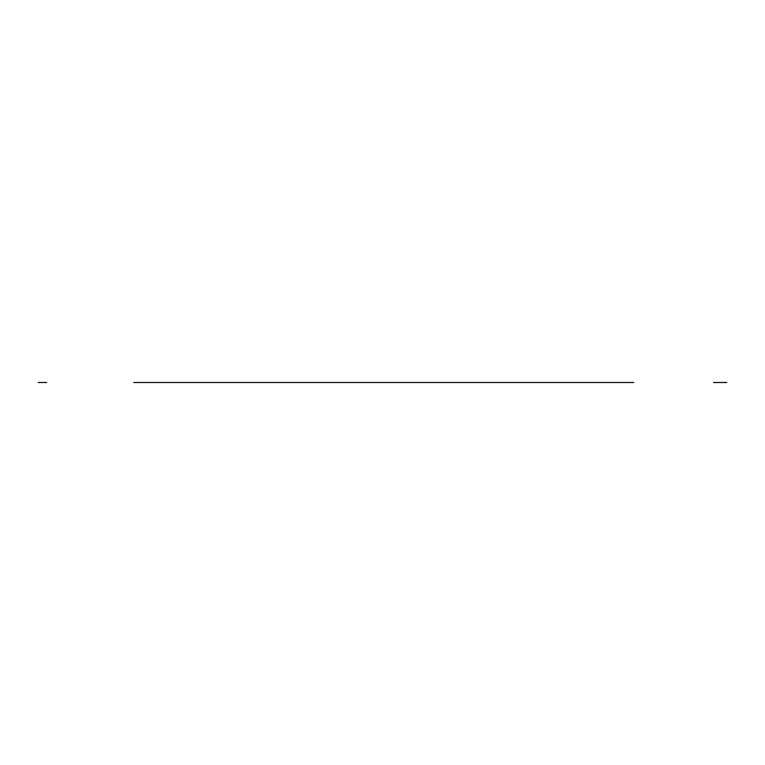 <?xml version="1.0" encoding="UTF-8"?>
<svg xmlns="http://www.w3.org/2000/svg" width="765" height="765" viewBox="0 0 765 765"><rect width="100%" height="100%" fill="white"/><g stroke="black" fill="none" stroke-linecap="round" stroke-linejoin="round"><path stroke-width="1.15" d="M38.25 382.5L46.684 382.5L38.25 382.5M633.764 382.5L133.722 382.5L633.764 382.5M726.75 382.5L713.525 382.5M479.014 382.5L465.789 382.5"/></g></svg>
